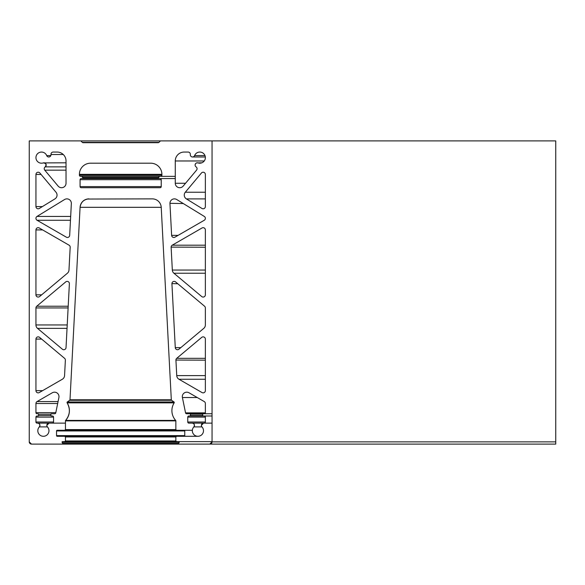 <?xml version="1.0" encoding="UTF-8"?>
<svg xmlns="http://www.w3.org/2000/svg" width="585" height="585" viewBox="0 0 585 585"><rect width="100%" height="100%" fill="white"/><g stroke="black" fill="none" stroke-linecap="round" stroke-linejoin="round"><path stroke-width="0.88" d="M175.675 420.41L65.63 420.41C70.025 414.904 70.529 409.054 67.143 402.875L67.034 402.517A0.665 0.665 0 0 0 67.143 402.875A14.493 14.493 0 0 1 65.63 420.41A0.665 0.665 0 0 0 65.454 420.864L65.454 429.602A0.665 0.665 0 0 1 64.789 430.275L57.206 430.275A0.665 0.665 0 0 0 56.54 430.94L56.54 435.62A0.665 0.665 0 0 0 57.206 436.293L64.789 436.293A0.665 0.665 0 0 1 65.454 436.958L65.454 440.973A0.665 0.665 0 0 1 64.789 441.638L62.485 441.638A0.446 0.446 0 0 0 62.098 442.311L62.741 443.423A0.446 0.446 0 0 1 62.354 444.095L31.48 444.095A2.23 2.23 0 0 1 29.25 441.865L29.25 140.905L80.862 140.905L82.317 142.36A1.111 1.111 0 0 0 83.107 142.689L158.199 142.689A1.111 1.111 0 0 0 158.988 142.36L160.444 140.905L212.055 140.905L212.055 441.865A2.23 2.23 0 0 1 209.825 444.095L178.951 444.095A0.446 0.446 0 0 1 178.564 443.423L179.207 442.311A0.446 0.446 0 0 0 178.82 441.638L176.516 441.638A0.665 0.665 0 0 1 175.851 440.973L175.851 436.958A0.665 0.665 0 0 1 176.516 436.293L184.099 436.293A0.665 0.665 0 0 0 184.765 435.62L184.765 430.94A0.665 0.665 0 0 0 184.099 430.275L176.516 430.275A0.665 0.665 0 0 1 175.851 429.602L175.851 420.864A0.665 0.665 0 0 0 175.675 420.41A14.493 14.493 0 0 1 174.162 402.875A0.665 0.665 0 0 0 173.986 401.968L171.595 400.294A0.665 0.665 0 0 1 171.31 399.782L161.226 207.317A8.914 8.914 0 0 0 152.319 198.871L87.209 199.046M49.06 423.13L46.829 425.361A2.23 2.23 0 0 1 49.06 423.13L52.438 423.13A1.111 1.111 0 0 0 53.549 422.012L53.549 417.112A1.111 1.111 0 0 0 52.438 415.993L51.319 415.993A0.446 0.446 0 0 1 50.873 415.547L51.319 415.993M65.454 423.13L37.718 423.13A2.23 2.23 0 0 1 39.341 426.889A5.572 5.572 0 0 0 43.392 436.293A5.572 5.572 0 0 0 47.443 426.889A2.23 2.23 0 0 1 46.829 425.361M37.052 220.267A2.23 2.23 0 0 1 37.001 216.435L64.562 199.529A4.461 4.461 0 0 1 71.348 203.558L69.681 235.36A2.23 2.23 0 0 1 66.339 237.174L37.052 220.267L70.471 220.267M50.99 154.564L50.968 154.279A2.23 2.23 0 0 1 53.198 152.049L57.118 152.049A8.914 8.914 0 0 1 66.032 160.97L66.032 183.266A4.461 4.461 0 0 1 58.164 186.132L44.76 170.162A2.23 2.23 0 0 1 45.221 166.879A2.23 2.23 0 0 0 43.268 162.915A5.572 5.572 0 0 1 35.941 157.628A5.572 5.572 0 0 1 46.69 155.573A2.23 2.23 0 0 0 50.983 154.52A2.23 2.23 0 0 1 50.968 154.279M195.097 165.029A2.23 2.23 0 0 1 198.037 162.915C196.363 162.652 195.383 163.361 195.097 165.029A2.23 2.23 0 0 0 196.085 166.879A2.23 2.23 0 0 1 196.545 170.162L183.142 186.132A4.461 4.461 0 0 1 175.273 183.266L175.273 160.97A8.914 8.914 0 0 1 184.187 152.049L188.107 152.049A2.23 2.23 0 0 1 190.322 154.52A2.23 2.23 0 0 0 194.615 155.573A5.572 5.572 0 0 1 201.752 152.407A5.572 5.572 0 0 1 205.05 159.486A5.572 5.572 0 0 1 198.037 162.915L201.862 162.798M205.364 247.236L171.127 247.119A2.23 2.23 0 0 1 172.239 245.188L202.022 227.989A2.23 2.23 0 0 1 205.364 229.92L205.364 294.847A2.23 2.23 0 0 1 201.708 296.551L173.913 273.232A4.461 4.461 0 0 1 172.326 270.051L171.127 247.236A2.23 2.23 0 0 1 171.127 247.119M205.364 360.163L175.924 360.046A2.23 2.23 0 0 1 176.721 358.334L201.708 337.377A2.23 2.23 0 0 1 205.364 339.088L205.364 390.634A2.23 2.23 0 0 1 202.022 392.564L178.966 379.248A4.461 4.461 0 0 1 176.743 375.621L175.931 360.163A2.23 2.23 0 0 1 175.924 360.046M183.317 203.558L169.95 203.324A4.461 4.461 0 0 1 176.743 199.529L204.304 216.435A2.23 2.23 0 0 1 204.253 220.267L174.966 237.174A2.23 2.23 0 0 1 171.624 235.36L169.957 203.558A4.461 4.461 0 0 1 169.95 203.324M203.58 423.13L201.357 425.361A2.23 2.23 0 0 0 201.964 426.889A5.572 5.572 0 0 1 197.913 436.293A5.572 5.572 0 0 1 193.862 426.889A2.23 2.23 0 0 0 192.246 423.13L188.867 423.13A1.111 1.111 0 0 1 187.756 422.012L187.756 417.112A1.111 1.111 0 0 1 188.867 415.993L189.986 415.993A0.446 0.446 0 0 0 190.432 415.547L190.432 414.209A0.446 0.446 0 0 0 189.986 413.763L186.637 413.763A1.111 1.111 0 0 1 185.547 412.871L182.403 397.522A4.461 4.461 0 0 1 188.999 392.769L204.253 401.573A2.23 2.23 0 0 1 205.364 403.504L205.364 412.652A1.111 1.111 0 0 1 204.253 413.763L203.134 413.763A0.446 0.446 0 0 0 202.695 414.209L202.695 415.547A0.446 0.446 0 0 0 203.134 415.993L204.253 415.993A1.111 1.111 0 0 1 205.364 417.112L205.364 422.012A1.111 1.111 0 0 1 204.253 423.13L203.58 423.13A2.23 2.23 0 0 0 201.357 425.361M186.381 198.9A4.461 4.461 0 0 1 185.299 192.238L201.43 173.014A2.23 2.23 0 0 1 205.364 174.447L205.364 206.571A2.23 2.23 0 0 1 201.971 208.465L186.381 198.9L205.364 198.9M177.76 283.74L171.924 283.623A2.23 2.23 0 0 1 175.588 281.911L204.567 306.233A2.23 2.23 0 0 1 205.364 307.944L205.364 324.946A4.461 4.461 0 0 1 203.777 328.368L178.93 349.208A2.23 2.23 0 0 1 175.273 347.622L171.924 283.74A2.23 2.23 0 0 1 171.924 283.623M38.61 414.209L38.164 413.763A0.446 0.446 0 0 1 38.61 414.209L38.61 415.547A0.446 0.446 0 0 1 38.164 415.993L38.61 415.547L50.873 415.547L50.873 414.209A0.446 0.446 0 0 1 51.319 413.763L50.873 414.209L38.61 414.209M47.443 426.889L39.341 426.889C40.365 424.966 39.824 423.708 37.718 423.13L37.052 423.13A1.111 1.111 0 0 1 35.941 422.012L35.941 417.112A1.111 1.111 0 0 1 37.052 415.993L38.164 415.993M51.319 413.763L54.668 413.763A1.111 1.111 0 0 0 55.758 412.871L58.902 397.522A4.461 4.461 0 0 0 52.306 392.769L37.052 401.573A2.23 2.23 0 0 0 35.941 403.504L35.941 412.652A1.111 1.111 0 0 0 37.052 413.763L38.164 413.763M212.055 140.905L555.75 140.905L555.75 444.095L209.825 444.095L212.055 441.865L555.75 441.865M64.562 375.621A4.461 4.461 0 0 1 62.339 379.248L39.283 392.564A2.23 2.23 0 0 1 35.941 390.634L35.941 339.088A2.23 2.23 0 0 1 39.597 337.377L64.584 358.334A2.23 2.23 0 0 1 65.374 360.163L64.562 375.621M66.032 347.622A2.23 2.23 0 0 1 62.376 349.208L37.528 328.368A4.461 4.461 0 0 1 35.941 324.946L35.941 307.944A2.23 2.23 0 0 1 36.731 306.233L65.717 281.911A2.23 2.23 0 0 1 69.381 283.74L66.032 347.622M68.979 270.051A4.461 4.461 0 0 1 67.392 273.232L39.597 296.551A2.23 2.23 0 0 1 35.941 294.847L35.941 229.92A2.23 2.23 0 0 1 39.283 227.989L69.067 245.188A2.23 2.23 0 0 1 70.178 247.236L68.979 270.051M35.941 174.447A2.23 2.23 0 0 1 39.875 173.014L56.006 192.238A4.461 4.461 0 0 1 54.924 198.9L39.334 208.465A2.23 2.23 0 0 1 35.941 206.571L35.941 174.447L41.074 174.447M161.226 186.608A1.111 1.111 0 0 1 160.114 187.719L81.191 187.719A1.111 1.111 0 0 1 80.079 186.608L80.079 179.697A1.111 1.111 0 0 1 81.191 178.579L82.309 178.579A0.446 0.446 0 0 0 82.756 178.132L82.756 177.467A1.111 1.111 0 0 0 81.637 176.356L80.525 176.356A1.111 1.111 0 0 1 79.406 175.237L79.406 174.345A11.144 11.144 0 0 1 90.558 163.2L150.747 163.2A11.144 11.144 0 0 1 161.891 174.345L161.891 175.237A1.111 1.111 0 0 1 160.78 176.356L159.668 176.356A1.111 1.111 0 0 0 158.55 177.467L158.55 178.132A0.446 0.446 0 0 0 158.996 178.579L160.114 178.579A1.111 1.111 0 0 1 161.226 179.697L161.226 186.608L80.079 186.608M161.226 207.317L80.079 207.317C80.854 202.183 83.816 199.368 88.986 198.871A8.914 8.914 0 0 0 80.079 207.317L69.995 399.782A0.665 0.665 0 0 1 69.71 400.294L67.319 401.968A0.665 0.665 0 0 0 67.034 402.517M50.836 155.573L46.712 155.617M66.032 166.879L45.221 166.879C46.676 164.524 46.025 163.2 43.268 162.915L66.032 162.798M175.273 178.579L82.309 178.579L82.756 178.132L158.55 178.132L158.996 178.579M159.668 176.356L158.55 177.467L82.756 177.467L81.637 176.356L175.273 176.356M194.593 155.617L204.977 155.573M212.055 413.763L189.986 413.763L190.432 414.209L202.695 414.209L203.134 413.763M212.055 415.993L189.986 415.993L190.432 415.547L202.695 415.547L203.134 415.993M212.055 423.13L192.246 423.13C194.344 423.708 194.885 424.966 193.862 426.889L201.964 426.889M160.444 140.905L80.862 140.905M178.564 443.423L62.741 443.423L62.354 444.095L555.75 444.095L178.951 444.095L178.505 443.649M212.055 441.638L64.789 441.638L65.454 440.973L175.851 440.973L176.516 441.638M176.516 436.293L175.851 436.958L65.454 436.958L64.789 436.293L197.913 436.293M192.355 430.275L64.789 430.275L65.454 429.602L175.851 429.602L176.516 430.275M171.595 400.294L69.71 400.294L69.995 399.782L171.31 399.782M555.75 444.095L31.48 444.095L29.25 441.865M44.679 162.915L43.268 162.915M66.032 170.162L44.76 170.162M63.275 154.52L50.983 154.52M197.24 397.522L182.403 397.522M174.162 402.875L67.143 402.875M179.207 442.311L62.098 442.311M58.076 401.573L37.052 401.573M57.674 403.504L35.941 403.504M55.802 412.652L35.941 412.652M53.549 417.112L35.941 417.112M53.549 422.012L35.941 422.012M41.637 339.088L35.941 339.088M42.625 390.634L35.941 390.634M68.204 306.233L36.731 306.233M68.109 307.944L35.941 307.944M67.216 324.946L35.941 324.946M67.041 328.368L37.528 328.368M42.625 229.92L35.941 229.92M41.637 294.847L35.941 294.847M70.675 216.435L37.001 216.435M42.427 206.571L35.941 206.571M161.891 174.345L79.406 174.345M161.891 175.237L79.406 175.237M161.226 179.697L80.079 179.697M204.253 160.97L175.273 160.97M185.547 183.266L175.273 183.266M205.364 245.188L172.239 245.188M205.364 270.051L172.326 270.051M205.364 273.232L173.913 273.232M205.364 358.334L176.721 358.334M205.364 375.621L176.743 375.621M205.364 379.248L178.966 379.248M178.103 235.36L171.624 235.36M205.342 412.871L185.547 412.871M205.364 417.112L187.756 417.112M205.364 422.012L187.756 422.012M205.364 192.238L185.299 192.238M180.831 347.622L175.273 347.622M158.988 142.36L82.317 142.36M173.986 401.968L67.319 401.968M175.851 420.864L65.454 420.864M184.765 430.94L56.54 430.94M184.765 435.62L56.54 435.62M205.328 156.985L192.538 156.985"/></g></svg>
